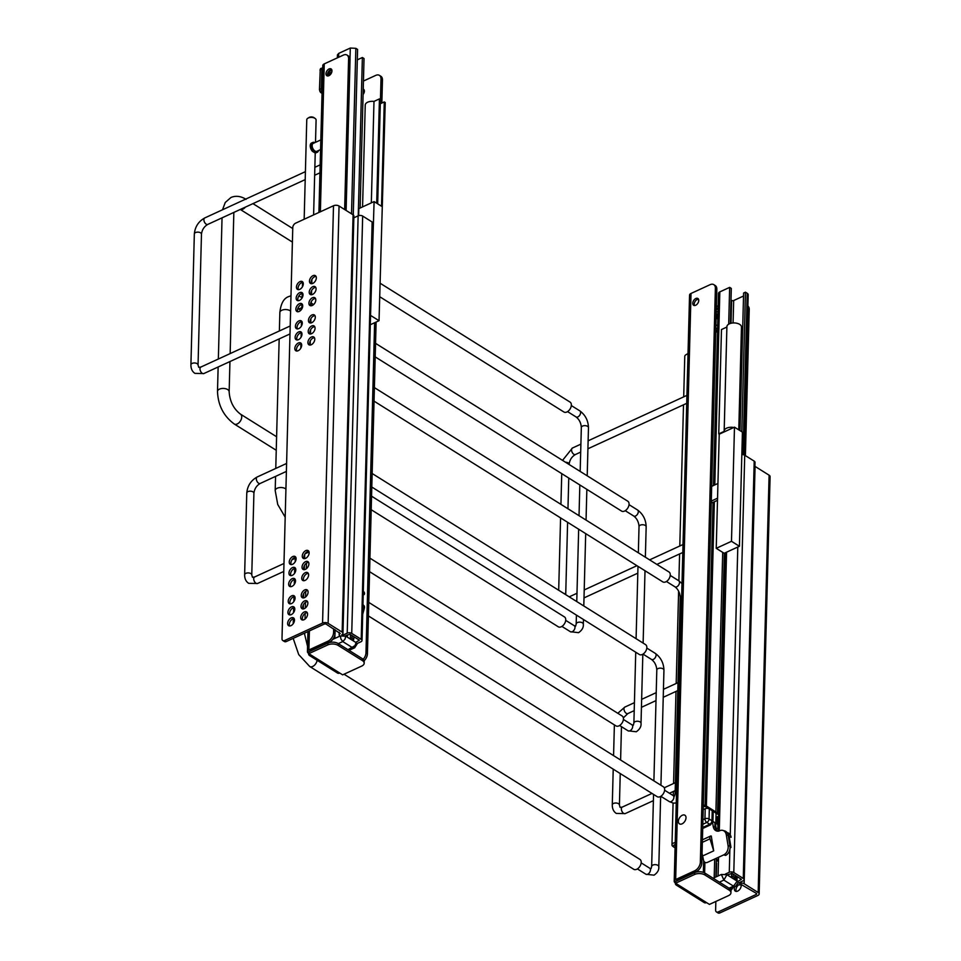 <?xml version="1.0" encoding="UTF-8"?>
<svg xmlns="http://www.w3.org/2000/svg" width="961" height="961" viewBox="0 0 961 961"><rect width="100%" height="100%" fill="white"/><g stroke="black" fill="none" stroke-linecap="round" stroke-linejoin="round"><path stroke-width="1.44" d="M688.016 353.684A3.207 1.73 -178.5 0 0 687.331 353.924A3.207 1.73 -178.5 0 0 687.031 354.092A3.207 1.73 -178.5 0 0 686.731 354.297M683.703 396.857L684.773 356.363A4.661 2.511 1.5 0 1 685.89 354.789A4.661 2.511 1.5 0 1 686.334 354.549A4.661 2.511 1.5 0 1 688.004 354.068M675.211 842.569A4.661 2.511 -178.5 0 0 673.541 843.061A4.661 2.511 -178.5 0 0 671.979 844.875A4.661 2.511 -178.5 0 0 673.012 846.509L674.117 847.266A3.207 1.73 1.5 0 1 674.478 844.887A3.207 1.73 1.5 0 1 675.163 844.647M675.078 847.71A3.207 1.73 1.5 0 1 674.117 847.266M368.772 602.403L663.378 786.795A5.826 3.628 122 0 1 664.291 791.696A5.826 3.628 122 0 1 660.159 796.657A5.826 3.628 122 0 1 657.192 796.681L368.411 615.941M374.045 401.145L662.814 581.885A5.826 3.628 -58 0 0 665.781 581.849A5.826 3.628 -58 0 0 669.913 576.9A5.826 3.628 -58 0 0 669 571.999L374.394 387.607M344.038 674.214L639.942 859.422A5.826 3.628 122 0 1 640.855 864.323A5.826 3.628 122 0 1 636.723 869.273A5.826 3.628 122 0 1 633.755 869.309L309.73 666.502L298.715 654.585L293.177 638.368M371.799 487.023L639.389 654.513A5.826 3.628 -58 0 0 642.344 654.477A5.826 3.628 -58 0 0 646.477 649.528A5.826 3.628 -58 0 0 645.576 644.627L372.147 473.497M369.925 558.149L622.163 716.017A5.826 3.628 122 0 1 623.076 720.918A5.826 3.628 122 0 1 618.944 725.867A5.826 3.628 122 0 1 615.989 725.903L369.577 571.675M375.198 356.879L621.611 511.108A5.826 3.628 -58 0 0 624.578 511.072A5.826 3.628 -58 0 0 628.698 506.123A5.826 3.628 -58 0 0 627.797 501.222L375.559 343.353M371.559 496.176L564.467 616.926A5.826 3.628 122 0 1 565.38 621.815A5.826 3.628 122 0 1 561.248 626.776A5.826 3.628 122 0 1 558.293 626.8L371.198 509.714M379.655 296.685L563.915 412.005A5.826 3.628 -58 0 0 566.882 411.981A5.826 3.628 -58 0 0 571.002 407.02A5.826 3.628 -58 0 0 570.101 402.13L380.015 283.159M312.781 142.444L311.568 143.009A5.394 3.063 65.3 0 0 310.235 145.664A5.394 3.063 65.3 0 0 312.397 151.309L315.016 152.955A5.394 3.063 65.3 0 0 316.073 152.811L317.298 152.246A5.394 3.063 -114.7 0 1 313.442 150.541A5.394 3.063 -114.7 0 1 311.46 145.111A5.394 3.063 -114.7 0 1 312.781 142.444A5.394 3.063 -114.7 0 1 314.872 142.636M320.578 149.592L316.854 151.297A4.349 2.475 -114.7 0 1 313.754 149.928A4.349 2.475 -114.7 0 1 312.157 145.543A4.349 2.475 -114.7 0 1 313.226 143.393L320.83 139.898M304.169 219.24L306.763 119.777A4.661 2.511 1.5 0 1 307.892 118.203A4.661 2.511 1.5 0 1 308.337 117.963A4.661 2.511 1.5 0 1 315.052 118.395L313.959 117.638A3.207 1.73 -178.5 0 0 309.334 117.338A3.207 1.73 -178.5 0 0 309.022 117.506A3.207 1.73 -178.5 0 0 308.733 117.71M303.22 608.962A4.661 2.511 -178.5 0 0 303.304 608.529A4.661 2.511 -178.5 0 0 302.655 607.208M315.052 118.395A4.661 2.511 1.5 0 1 316.097 120.029L315.508 142.336M294.174 607.616A4.661 2.511 -178.5 0 0 293.97 608.289A4.661 2.511 -178.5 0 0 294.739 609.718M318.499 150.541A5.394 3.063 -114.7 0 1 317.298 152.246M692.749 303.268A4.012 2.499 -58 0 0 693.626 305.286A4.012 2.499 -58 0 0 696.857 304.445A4.012 2.499 -58 0 0 698.743 300.505A4.012 2.499 -58 0 0 697.878 298.487A4.012 2.499 -58 0 0 694.647 299.327A4.012 2.499 -58 0 0 692.749 303.268M694.479 305.526A4.012 2.499 122 0 1 694.202 304.169A4.012 2.499 122 0 1 698.479 299.147M694.743 870.774L675.667 879.543A4.373 2.354 -178.5 0 0 674.202 881.237L689.554 295.159A4.373 2.354 1.5 0 1 691.019 293.453L710.095 284.684A7.292 4.529 -58 0 1 713.795 284.636A7.292 4.529 -58 0 1 715.38 288.312L700.353 862.125L701.806 863.038A7.292 4.529 122 0 1 696.196 871.675L694.743 870.774A7.292 4.529 -58 0 0 700.353 862.125M698.731 300.048L697.554 299.315M715.729 331.281L717.495 332.386M747.898 306.006A7.292 4.529 122 0 1 749.232 309.502L745.4 455.622M732.979 887.58A7.292 4.529 122 0 1 730.913 890.318M713.795 284.636L715.248 285.549A7.292 4.529 122 0 1 716.834 289.225L701.806 863.038M676.472 880.985A2.186 1.177 1.5 0 1 677.121 880.444L696.196 871.675M674.202 881.237A4.373 2.354 -178.5 0 0 675.307 882.859A4.373 2.715 -58 0 0 676.256 885.057A4.373 2.715 -58 0 0 678.478 885.033L675.571 883.219L694.647 874.45L694.695 872.612A7.292 3.928 1.5 0 1 704.978 873.129L729.159 888.264A7.292 3.928 1.5 0 1 730.997 890.967L730.949 892.805A7.292 3.928 -178.5 0 0 729.111 890.102L704.93 874.978A7.292 3.928 -178.5 0 0 694.647 874.45M676.256 885.057L704.305 902.619A4.373 2.715 -58 0 0 706.527 902.595L709.434 904.409L728.498 895.64A7.292 3.928 -178.5 0 0 730.949 892.805M675.571 883.219L675.619 881.381L694.695 872.612M364.159 663.414A7.292 3.928 1.5 0 1 361.72 666.081L342.645 674.85L339.75 673.036A4.373 2.715 -58 0 1 337.527 673.06L309.478 655.498A4.373 2.715 -58 0 0 311.7 655.474L308.793 653.66L327.869 644.891A7.292 3.928 1.5 0 1 333.143 644.002A7.292 3.928 1.5 0 1 338.152 645.408L362.333 660.543A7.292 3.928 1.5 0 1 364.171 663.246A7.292 3.928 1.5 0 1 364.159 663.414M364.207 661.576A7.292 3.928 -178.5 0 0 364.219 661.396A7.292 3.928 -178.5 0 0 362.381 658.705L338.2 643.57A7.292 3.928 -178.5 0 0 333.191 642.164A7.292 3.928 -178.5 0 0 327.917 643.053L327.869 644.891M374.622 322.74L365.973 652.843A7.292 4.529 122 0 1 364.267 657.925A7.292 4.529 122 0 1 363.198 659.318M364.135 660.76A7.292 4.529 -58 0 0 365.721 658.826A7.292 4.529 -58 0 0 367.426 653.756L365.973 652.843M363.438 81.048L375.715 75.402A7.292 4.529 122 0 1 379.415 75.366A7.292 4.529 122 0 1 379.523 75.426A7.292 4.529 122 0 1 381 79.03L382.454 79.943A7.292 4.529 -58 0 0 380.976 76.339A7.292 4.529 -58 0 0 380.868 76.267A7.292 4.529 -58 0 0 380.772 76.207M333.575 632.566A7.292 4.529 122 0 1 331.869 637.636A7.292 4.529 122 0 1 327.965 641.203L329.419 642.116A7.292 4.529 -58 0 0 333.311 638.548A7.292 4.529 -58 0 0 335.029 633.479L333.575 632.566L333.671 628.83M318.92 212.453L322.776 65.588A4.373 2.354 1.5 0 1 324.241 63.894L343.305 55.125A7.292 4.529 122 0 1 347.017 55.077A7.292 4.529 122 0 1 347.113 55.149A7.292 4.529 122 0 1 348.603 58.753L350.044 59.666A7.292 4.529 -58 0 0 348.567 56.05A7.292 4.529 -58 0 0 348.471 55.99A7.292 4.529 -58 0 0 348.362 55.93M363.234 89.073A4.012 2.499 122 0 1 363.498 89.205A4.012 2.499 122 0 1 364.375 91.223A4.012 2.499 122 0 1 363.09 94.49M364.099 89.866A4.012 2.499 -58 0 0 363.21 90.022M331.689 69.588A4.012 2.499 -58 0 0 327.425 74.61A4.012 2.499 -58 0 0 327.701 75.967M325.971 73.709A4.012 2.499 122 0 1 327.869 69.769A4.012 2.499 122 0 1 331.101 68.928A4.012 2.499 122 0 1 331.965 70.946A4.012 2.499 122 0 1 330.079 74.886A4.012 2.499 122 0 1 326.848 75.727A4.012 2.499 122 0 1 325.971 73.709M350.044 59.666L346.104 210.435M335.125 629.731L335.029 633.479M329.419 642.116L310.343 650.885A2.186 1.177 -178.5 0 0 309.694 651.426M348.603 58.753L344.651 209.534M381 79.03L380.352 103.728M382.454 79.943L381.853 103.043M376.111 322.055L367.426 653.756M308.793 653.66L308.841 651.822L327.917 643.053M308.805 653.168L308.529 653.3A4.373 2.715 -58 0 0 309.478 655.498M308.529 653.3A4.373 2.354 1.5 0 1 307.424 651.678A4.373 2.354 1.5 0 1 308.889 649.972L327.965 641.203M682.31 815.252A5.105 3.171 122 0 1 686.01 817.787A5.105 3.171 122 0 1 682.082 823.841A5.105 3.171 122 0 1 678.382 821.295A5.105 3.171 122 0 1 682.31 815.252M703.284 806.615A2.919 1.574 -178.5 0 1 706.419 807.108L716.089 813.162L715.825 823.229L717.747 824.43A2.919 1.814 122 0 1 717.759 824.502L718.023 828.862A7.292 5.394 -74.2 0 0 718.756 831.061M727.057 832.598L727.645 832.767A7.292 5.394 105.8 0 1 731.105 837.271L729.219 836.743L730.973 847.47M717.675 831.169A7.292 5.394 -74.2 0 1 715.116 827.049L714.84 822.616A2.919 1.814 122 0 1 714.852 822.688L712.93 821.415L713.194 811.348L709.314 808.922A2.919 1.574 -178.5 0 0 705.206 808.718L703.2 809.642L705.206 808.718A2.919 1.574 -178.5 0 1 709.314 808.922A2.919 1.814 -58 0 0 708.689 807.456L717.386 812.91A2.919 1.814 122 0 1 718.023 814.375A2.919 1.574 -178.5 0 1 718.756 815.457A2.919 2.919 0 0 0 717.386 812.91M715.981 817.415L717.783 816.586A2.919 1.574 -178.5 0 0 718.756 815.457M716.089 813.162L718.023 814.375M701.938 857.717L703.128 857.921M701.998 855.386L702.803 855.879L713.699 850.857L711.272 836.07A2.919 1.658 65.3 0 0 710.503 836.106A2.919 1.658 65.3 0 0 709.975 838.821L713.699 850.857M717.459 816.742L717.266 824.13L715.356 823.577L714.828 825.307M717.759 824.442A2.919 1.574 1.5 0 1 718.492 825.523A2.919 2.919 0 0 1 717.771 827.361M715.356 823.577L716.137 828.322A7.292 5.394 -74.2 0 0 716.918 830.616M727.417 833.163A7.292 5.394 105.8 0 1 729.219 836.743M718.492 860.431L716.281 861.452M716.329 860.035L717.471 859.506M714.335 822.304L712.461 821.763L713.23 826.508A7.292 5.394 -74.2 0 0 716.69 831.013A7.292 5.394 -74.2 0 0 719.777 830.712A7.292 5.394 105.8 0 1 722.864 830.412L724.75 830.953A7.292 5.394 105.8 0 1 728.21 835.457L729.964 846.197A7.292 5.394 105.8 0 1 725.603 855.41L723.729 854.882L707.38 862.389A4.373 3.231 105.8 0 1 705.53 862.57A4.373 3.231 105.8 0 1 703.452 859.867L702.059 853.464M715.861 813.643A2.919 1.574 -178.5 0 0 715.128 812.562L713.194 811.348M712.461 821.763L710.611 824.826L702.707 828.466M722.864 830.412A7.292 5.394 105.8 0 1 726.324 834.917L728.078 845.656A7.292 5.394 105.8 0 1 723.729 854.882M363.21 595.063L363.57 594.895A2.919 1.574 1.5 0 0 364.555 593.766A2.919 2.919 0 0 0 363.318 591.303A2.919 1.814 -58 0 1 363.823 592.685A2.919 1.574 1.5 0 1 364.555 593.766M362.958 604.673L363.943 605.634A7.292 3.363 134.3 0 1 364.315 608.349L362.717 614.187M307.256 612.686A4.589 2.859 -58 0 0 305.886 612.998A4.589 2.859 -58 0 0 302.667 620.013M304.036 619.701A4.589 2.859 122 0 1 301.706 619.725A4.589 2.859 122 0 1 300.985 615.869A4.589 2.859 122 0 1 304.241 611.965A4.589 2.859 122 0 1 306.571 611.941A4.589 2.859 122 0 1 307.292 615.797A4.589 2.859 122 0 1 304.036 619.701M307.784 590.619A4.589 2.859 -58 0 0 306.415 590.931A4.589 2.859 -58 0 0 303.208 597.934M304.577 597.634A4.589 2.859 122 0 1 302.234 597.658A4.589 2.859 122 0 1 301.526 593.802A4.589 2.859 122 0 1 304.769 589.898A4.589 2.859 122 0 1 307.112 589.874A4.589 2.859 122 0 1 307.82 593.73A4.589 2.859 122 0 1 304.577 597.634M294.462 607.604A4.589 2.859 -58 0 0 293.105 607.917A4.589 2.859 -58 0 0 289.886 614.92M291.255 614.62A4.589 2.859 122 0 1 288.913 614.644A4.589 2.859 122 0 1 288.204 610.788A4.589 2.859 122 0 1 291.459 606.884A4.589 2.859 122 0 1 293.79 606.859A4.589 2.859 122 0 1 294.51 610.715A4.589 2.859 122 0 1 291.255 614.62M294.174 618.644A4.589 2.859 -58 0 0 292.805 618.956A4.589 2.859 -58 0 0 289.597 625.971M290.967 625.659A4.589 2.859 122 0 1 288.624 625.683A4.589 2.859 122 0 1 287.916 621.827A4.589 2.859 122 0 1 291.171 617.923A4.589 2.859 122 0 1 293.501 617.899A4.589 2.859 122 0 1 294.21 621.755A4.589 2.859 122 0 1 290.967 625.659M294.751 596.553A4.589 2.859 -58 0 0 293.393 596.865A4.589 2.859 -58 0 0 290.174 603.88M291.543 603.568A4.589 2.859 122 0 1 289.213 603.592A4.589 2.859 122 0 1 288.492 599.736A4.589 2.859 122 0 1 291.748 595.832A4.589 2.859 122 0 1 294.078 595.808A4.589 2.859 122 0 1 294.799 599.664A4.589 2.859 122 0 1 291.543 603.568M307.544 601.646A4.589 2.859 -58 0 0 306.175 601.946A4.589 2.859 -58 0 0 302.955 608.962M304.325 608.649A4.589 2.859 122 0 1 301.994 608.673A4.589 2.859 122 0 1 301.274 604.817A4.589 2.859 122 0 1 304.529 600.925A4.589 2.859 122 0 1 306.871 600.901A4.589 2.859 122 0 1 307.58 604.757A4.589 2.859 122 0 1 304.325 608.649M295.784 557.284A4.589 2.859 -58 0 0 294.414 557.584A4.589 2.859 -58 0 0 291.207 564.6M292.576 564.287A4.589 2.859 122 0 1 290.234 564.311A4.589 2.859 122 0 1 289.525 560.455A4.589 2.859 122 0 1 292.769 556.563A4.589 2.859 122 0 1 295.111 556.527A4.589 2.859 122 0 1 295.82 560.395A4.589 2.859 122 0 1 292.576 564.287M295.207 579.375A4.589 2.859 -58 0 0 293.838 579.675A4.589 2.859 -58 0 0 290.63 586.69M291.988 586.378A4.589 2.859 122 0 1 289.657 586.414A4.589 2.859 122 0 1 288.937 582.546A4.589 2.859 122 0 1 292.192 578.654A4.589 2.859 122 0 1 294.534 578.63A4.589 2.859 122 0 1 295.243 582.486A4.589 2.859 122 0 1 291.988 586.378M295.495 568.323A4.589 2.859 -58 0 0 294.126 568.636A4.589 2.859 -58 0 0 290.919 575.651M292.276 575.339A4.589 2.859 122 0 1 289.946 575.363A4.589 2.859 122 0 1 289.237 571.507A4.589 2.859 122 0 1 292.48 567.603A4.589 2.859 122 0 1 294.823 567.579A4.589 2.859 122 0 1 295.532 571.435A4.589 2.859 122 0 1 292.276 575.339M308.817 551.338A4.589 2.859 -58 0 0 307.448 551.65A4.589 2.859 -58 0 0 304.229 558.665M305.598 558.353A4.589 2.859 122 0 1 303.268 558.377A4.589 2.859 122 0 1 302.547 554.521A4.589 2.859 122 0 1 305.802 550.617A4.589 2.859 122 0 1 308.133 550.593A4.589 2.859 122 0 1 308.853 554.449A4.589 2.859 122 0 1 305.598 558.353M308.277 573.417A4.589 2.859 -58 0 0 306.919 573.717A4.589 2.859 -58 0 0 303.7 580.732M305.069 580.42A4.589 2.859 122 0 1 302.739 580.444A4.589 2.859 122 0 1 302.018 576.588A4.589 2.859 122 0 1 305.274 572.696A4.589 2.859 122 0 1 307.604 572.66A4.589 2.859 122 0 1 308.325 576.528A4.589 2.859 122 0 1 305.069 580.42M308.577 562.365A4.589 2.859 -58 0 0 307.208 562.678A4.589 2.859 -58 0 0 303.988 569.681M305.358 569.38A4.589 2.859 122 0 1 303.027 569.405A4.589 2.859 122 0 1 302.307 565.548A4.589 2.859 122 0 1 305.562 561.644A4.589 2.859 122 0 1 307.892 561.62A4.589 2.859 122 0 1 308.613 565.476A4.589 2.859 122 0 1 305.358 569.38M301.958 321.611A4.589 2.859 -58 0 0 300.589 321.923A4.589 2.859 -58 0 0 297.369 328.938M298.739 328.626A4.589 2.859 122 0 1 296.408 328.65A4.589 2.859 122 0 1 295.688 324.794A4.589 2.859 122 0 1 298.943 320.89A4.589 2.859 122 0 1 301.274 320.866A4.589 2.859 122 0 1 301.994 324.734A4.589 2.859 122 0 1 298.739 328.626M301.382 343.714A4.589 2.859 -58 0 0 300.012 344.014A4.589 2.859 -58 0 0 296.793 351.029M298.162 350.717A4.589 2.859 122 0 1 295.832 350.753A4.589 2.859 122 0 1 295.111 346.885A4.589 2.859 122 0 1 298.366 342.993A4.589 2.859 122 0 1 300.697 342.969A4.589 2.859 122 0 1 301.418 346.825A4.589 2.859 122 0 1 298.162 350.717M301.67 332.662A4.589 2.859 -58 0 0 300.3 332.974A4.589 2.859 -58 0 0 297.081 339.978M298.451 339.677A4.589 2.859 122 0 1 296.12 339.701A4.589 2.859 122 0 1 295.399 335.845A4.589 2.859 122 0 1 298.655 331.941A4.589 2.859 122 0 1 300.985 331.917A4.589 2.859 122 0 1 301.706 335.773A4.589 2.859 122 0 1 298.451 339.677M314.98 315.676A4.589 2.859 -58 0 0 313.622 315.989A4.589 2.859 -58 0 0 310.403 322.992M311.772 322.692A4.589 2.859 122 0 1 309.442 322.716A4.589 2.859 122 0 1 308.721 318.86A4.589 2.859 122 0 1 311.977 314.956A4.589 2.859 122 0 1 314.307 314.932A4.589 2.859 122 0 1 315.028 318.788A4.589 2.859 122 0 1 311.772 322.692M314.451 337.743A4.589 2.859 -58 0 0 313.082 338.056A4.589 2.859 -58 0 0 309.874 345.071M311.244 344.759A4.589 2.859 122 0 1 308.901 344.783A4.589 2.859 122 0 1 308.193 340.927A4.589 2.859 122 0 1 311.436 337.023A4.589 2.859 122 0 1 313.779 336.999A4.589 2.859 122 0 1 314.487 340.855A4.589 2.859 122 0 1 311.244 344.759M314.74 326.704A4.589 2.859 -58 0 0 313.37 327.016A4.589 2.859 -58 0 0 310.163 334.02M311.532 333.719A4.589 2.859 122 0 1 309.19 333.743A4.589 2.859 122 0 1 308.481 329.887A4.589 2.859 122 0 1 311.736 325.983A4.589 2.859 122 0 1 314.067 325.959A4.589 2.859 122 0 1 314.776 329.815A4.589 2.859 122 0 1 311.532 333.719M302.979 282.342A4.589 2.859 -58 0 0 301.622 282.642A4.589 2.859 -58 0 0 298.403 289.657M299.772 289.357A4.589 2.859 122 0 1 297.442 289.381A4.589 2.859 122 0 1 296.721 285.525A4.589 2.859 122 0 1 299.976 281.621A4.589 2.859 122 0 1 302.307 281.597A4.589 2.859 122 0 1 303.027 285.453A4.589 2.859 122 0 1 299.772 289.357M302.403 304.433A4.589 2.859 -58 0 0 301.033 304.745A4.589 2.859 -58 0 0 297.826 311.748M299.195 311.448A4.589 2.859 122 0 1 296.853 311.472A4.589 2.859 122 0 1 296.144 307.616A4.589 2.859 122 0 1 299.4 303.712A4.589 2.859 122 0 1 301.73 303.688A4.589 2.859 122 0 1 302.439 307.544A4.589 2.859 122 0 1 299.195 311.448M302.691 293.381A4.589 2.859 -58 0 0 301.334 293.694A4.589 2.859 -58 0 0 298.114 300.709M299.484 300.397A4.589 2.859 122 0 1 297.141 300.421A4.589 2.859 122 0 1 296.432 296.565A4.589 2.859 122 0 1 299.688 292.661A4.589 2.859 122 0 1 302.018 292.637A4.589 2.859 122 0 1 302.739 296.493A4.589 2.859 122 0 1 299.484 300.397M316.013 276.396A4.589 2.859 -58 0 0 314.643 276.708A4.589 2.859 -58 0 0 311.436 283.723M312.793 283.411A4.589 2.859 122 0 1 310.463 283.435A4.589 2.859 122 0 1 309.754 279.579A4.589 2.859 122 0 1 312.998 275.675A4.589 2.859 122 0 1 315.34 275.651A4.589 2.859 122 0 1 316.049 279.507A4.589 2.859 122 0 1 312.793 283.411M315.484 298.475A4.589 2.859 -58 0 0 314.115 298.775A4.589 2.859 -58 0 0 310.896 305.79M312.265 305.49A4.589 2.859 122 0 1 309.935 305.514A4.589 2.859 122 0 1 309.214 301.646A4.589 2.859 122 0 1 312.469 297.754A4.589 2.859 122 0 1 314.8 297.73A4.589 2.859 122 0 1 315.52 301.586A4.589 2.859 122 0 1 312.265 305.49M315.773 287.423A4.589 2.859 -58 0 0 314.403 287.735A4.589 2.859 -58 0 0 311.184 294.751M312.553 294.438A4.589 2.859 122 0 1 310.223 294.462A4.589 2.859 122 0 1 309.502 290.606A4.589 2.859 122 0 1 312.757 286.702A4.589 2.859 122 0 1 315.088 286.678A4.589 2.859 122 0 1 315.809 290.534A4.589 2.859 122 0 1 312.553 294.438M284.396 641.528A3.64 2.27 -58 0 0 284.444 641.552A3.64 2.27 -58 0 0 286.294 641.54L284.648 640.506A3.64 2.27 122 0 1 282.798 640.531A3.64 2.27 122 0 1 282.75 640.494A3.64 2.27 122 0 1 282.005 638.693L292.781 227.505A3.64 2.27 122 0 1 293.634 224.97A3.64 2.27 122 0 1 295.58 223.192L333.503 205.75A3.94 2.114 1.5 0 1 339.053 206.026L353.083 214.808A3.207 1.73 1.5 0 1 353.888 215.997L342.969 633.311A3.207 1.73 1.5 0 1 341.888 634.56L342.849 635.173L347.209 633.167A3.207 1.73 1.5 0 1 351.738 633.395L361.216 639.329A3.207 1.73 1.5 0 1 362.021 640.506A3.207 1.73 1.5 0 1 360.952 641.756L356.987 643.582M284.648 640.506L322.572 623.064A3.94 2.114 1.5 0 1 328.133 623.353L342.152 632.122A3.207 1.73 1.5 0 1 342.969 633.311M286.294 641.54L324.217 624.097A1.454 0.781 1.5 0 1 326.284 624.206L340.242 633.527A3.207 1.73 -178.5 0 0 339.161 634.777A3.207 1.73 -178.5 0 0 340.074 636.026M345.179 635.882L349.888 634.248L359.366 640.182L355.702 642.38M353.84 217.823L358.141 215.841A3.207 1.73 1.5 0 1 362.669 216.069L372.147 222.003A3.207 1.73 1.5 0 1 372.952 223.192L362.021 640.506M338.296 643.63L342.765 641.576L340.975 639.113L340.29 635.93L332.686 639.425M349.047 650.357L354.753 647.726L352.435 647.63L342.765 641.576L344.903 639.305L345.84 636.206L340.29 635.93M347.966 649.684L354.981 645.612L356.099 642.621L345.84 636.206M331.821 69.865L328.121 72.255M329.503 75.138L329.635 73.3L331.101 73.613M360.111 208.02L364.027 58.537L362.381 57.504L358.237 215.805M353.264 214.928L357.588 49.419L355.846 48.326L350.297 48.05L338.752 53.36L337.419 54.897L337.347 57.864M362.381 57.504L357.324 59.834M354.585 647.822L357.084 644.074L356.099 642.621M328.962 73.42L330.019 72.94M331.833 71.919L328.962 73.36M353.468 640.987L353.516 639.185M351.87 639.978A2.186 1.177 1.5 0 1 352.17 639.81L353.804 639.065L353.864 636.735M353.804 639.065L351.99 637.924L352.05 635.593M351.99 637.924L350.357 638.681A2.186 1.177 1.5 0 1 349.996 638.813M345.852 636.218L345.876 635.569M358.645 215.66L358.837 208.609L374.093 201.594L376.7 203.227L379.427 98.899L380.4 99.512L377.673 203.84L381.541 206.255L384.268 101.926L380.292 103.752M370.297 324.722L379.03 320.71L385.241 102.539L384.268 101.926M379.427 98.899L373.985 101.41A7.292 3.928 -178.5 0 0 365.24 105.037L362.573 206.891M371.33 202.867L373.985 101.41M374.093 201.594L370.526 316.013M379.03 320.71L371.102 315.749M734.793 886.739A4.589 2.859 -58 0 0 735.321 891.123A4.589 2.859 -58 0 0 737.652 891.099A4.589 2.859 -58 0 0 741.075 884.6M737.688 881.549L741.424 879.303L731.946 873.369L727.321 874.966M715.849 901.454L715.621 910.091A3.64 2.27 -58 0 0 716.413 911.917A3.64 2.27 -58 0 0 718.263 911.905L756.187 894.463A1.454 0.781 -178.5 0 0 756.679 893.898A1.454 0.781 -178.5 0 0 756.319 893.358L741.255 884.528A3.207 1.73 1.5 0 1 737.567 884.673M718.263 911.905L719.909 912.926L757.833 895.496A3.94 2.114 -178.5 0 0 759.154 893.958A3.94 2.114 -178.5 0 0 758.169 892.505L744.138 883.724A3.207 1.73 -178.5 0 0 739.622 883.495L738.649 882.895L743.009 880.889A3.207 1.73 -178.5 0 0 744.09 879.639A3.207 1.73 -178.5 0 0 743.273 878.45L733.796 872.516A3.207 1.73 -178.5 0 0 729.279 872.288L725.315 874.114M744.09 879.639L755.01 462.325A3.207 1.73 -178.5 0 0 754.205 461.136L744.727 455.202A3.207 1.73 -178.5 0 0 741.832 454.589M759.154 893.958L770.085 476.644A3.94 2.114 -178.5 0 0 769.1 475.19L755.07 466.409A3.207 1.73 -178.5 0 0 754.914 466.313M734.66 878.486A4.589 2.859 -58 0 0 735.609 880.072A4.589 2.859 -58 0 0 736.006 880.252M719.909 912.926A3.64 2.27 122 0 1 718.059 912.95L716.413 911.917M736.282 891.4A4.589 2.859 122 0 1 738.661 884.889M706.383 806.015L714.347 501.774L717.495 500.321M715.909 811.985L722.708 552.371M728.69 324.169L729.651 287.375L731.297 288.396L730.372 323.437M713.482 485.509L718.516 293.417A3.94 2.114 1.5 0 1 719.837 291.88L729.651 287.375M717.939 483.467L711.669 486.35M711.284 501.077L717.555 498.194M714.347 501.774L712.497 502.627A1.454 0.901 122 0 1 711.753 502.627L711.248 502.315M737.183 881.153L738.18 882.618L735.67 886.342L733.531 886.15L737.183 881.153L726.936 874.726L723.861 880.096L721.387 874.45L726.936 874.726M713.134 878.234L721.387 874.45M718.143 307.82L716.317 308.733M718.191 305.73L716.377 306.643M715.885 876.973L716.365 858.257M717.555 813.018L724.354 553.2M730.985 300.048L731.609 300.433A1.454 0.781 -178.5 0 0 733.675 300.541L743.526 296.012M740.006 430.612L743.61 293.033L745.46 292.18L747.202 293.273A3.94 2.114 1.5 0 1 748.187 294.727L743.994 454.853M741.808 431.741L745.46 292.18M714.191 877.753L714.684 859.038M733.027 878.546A2.186 1.177 1.5 0 1 733.327 878.378L734.961 877.621L733.147 876.492L731.513 877.249A2.186 1.177 1.5 0 1 731.165 877.381M733.147 876.492L733.219 874.162M734.636 879.543L734.684 877.753M734.961 877.621L735.021 875.291M738.781 429.843L741.472 327.04A7.292 3.928 -178.5 0 0 739.634 324.35A7.292 3.928 -178.5 0 0 731.645 323.124A7.292 3.928 -178.5 0 0 726.9 326.656L724.174 430.984A7.292 3.928 -178.5 0 0 724.198 431.369L718.744 433.879L721.471 329.551L726.888 327.052M733.748 427.501L734.48 427.164L731.489 541.307L716.233 548.323L719.224 434.18L733.748 427.501A7.292 3.928 -178.5 0 0 724.174 430.984M734.48 427.164L742.421 432.126L739.429 546.28L724.174 553.296L716.233 548.323M731.489 541.307L739.429 546.28M322.103 91.211A2.919 1.658 -114.7 0 1 321.863 90.802A2.919 1.658 -114.7 0 1 321.346 88.7L321.863 69.072A2.919 1.658 -114.7 0 1 322.476 67.69A2.919 1.658 -114.7 0 1 322.572 67.63A2.919 1.658 -114.7 0 1 322.716 67.582M327.461 74.141L327.437 75.066M328.314 71.907L328.89 72.543M717.831 319.569A6.559 3.724 -114.7 0 1 716.762 315.064L716.786 313.995L717.963 314.727M718.095 309.514L717.447 309.106A6.559 3.724 -114.7 0 1 718.131 308.349M716.293 309.634L717.447 309.106M716.786 313.995L716.173 314.283M718.047 311.412L716.221 312.253M716.762 331.929L716.81 330.14M565.573 594.559A3.568 1.922 -178.5 0 0 564.804 593.766A3.568 1.922 -178.5 0 0 563.47 593.237M569.116 464.499L569.128 464.247A3.568 1.922 -178.5 0 0 568.227 462.926A3.568 1.922 -178.5 0 0 565.5 462.229M569.128 464.247C569.693 459.911 571.783 456.667 575.411 454.529A3.568 2.03 -114.7 0 1 573.837 454.289A3.568 2.03 -114.7 0 1 571.663 450.937A3.568 2.03 -114.7 0 1 572.42 448.03L580.9 444.138M651.99 793.426L622.235 807.108A3.568 2.03 65.3 0 0 621.479 810.015A3.568 2.03 65.3 0 0 623.653 813.354A3.568 2.03 65.3 0 0 625.215 813.595L616.313 813.438C613.598 811.637 612.253 808.778 612.277 804.85L613.214 769.16M622.235 807.108L620.097 807.384L619.425 805.03A3.568 1.922 -178.5 0 0 618.524 803.708A3.568 1.922 -178.5 0 0 614.608 803.108A3.568 1.922 -178.5 0 0 612.277 804.85M623.353 717.879L627.845 713.567A3.568 2.03 -114.7 0 1 626.272 713.326A3.568 2.03 -114.7 0 1 624.097 709.975A3.568 2.03 -114.7 0 1 624.854 707.068L634.416 702.671M660.82 796.285L669.324 801.606A3.568 2.222 -58 0 0 671.138 801.594A3.568 2.222 -58 0 0 673.673 798.555A3.568 2.222 -58 0 0 673.108 795.552L674.502 796.056L675.09 793.858L680.244 597.346C679.907 592.805 678.142 589.285 674.946 586.811L666.453 581.489M676.532 792.369A3.568 1.922 -178.5 0 0 676.292 792.465A3.568 1.922 -178.5 0 0 675.09 793.858M681.673 595.856A3.568 1.922 -178.5 0 0 681.433 595.952A3.568 1.922 -178.5 0 0 680.244 597.346M681.998 583.543L678.742 580.756A3.568 2.222 122 0 1 679.295 583.759A3.568 2.222 122 0 1 676.76 586.799A3.568 2.222 122 0 1 674.946 586.811M637.395 868.912L645.888 874.234A3.568 2.222 -58 0 0 647.702 874.21A3.568 2.222 -58 0 0 650.237 871.183A3.568 2.222 -58 0 0 649.672 868.179L651.065 868.684L651.654 866.474L653.552 794.399M645.888 874.234L654.057 875.171C657.564 872.72 659.15 869.885 658.802 866.666A3.568 1.922 -178.5 0 0 656.711 864.852A3.568 1.922 -178.5 0 0 652.855 865.08A3.568 1.922 -178.5 0 0 651.654 866.474M660.928 785.269L663.943 670.153A3.568 1.922 -178.5 0 0 661.865 668.339A3.568 1.922 -178.5 0 0 658.009 668.58A3.568 1.922 -178.5 0 0 656.807 669.973C656.471 665.42 654.717 661.913 651.51 659.438L643.017 654.117M663.943 670.153C663.691 663.03 660.808 657.444 655.306 653.384A3.568 2.222 122 0 1 655.858 656.375A3.568 2.222 122 0 1 653.324 659.414A3.568 2.222 122 0 1 651.51 659.438M619.617 725.507L628.11 730.828A3.568 2.222 -58 0 0 629.923 730.804A3.568 2.222 -58 0 0 632.458 727.777A3.568 2.222 -58 0 0 631.906 724.774L633.299 725.279L633.888 723.068L635.738 652.219M628.11 730.828L636.278 731.765C639.786 729.315 641.371 726.48 641.023 723.261A3.568 1.922 -178.5 0 0 638.933 721.447A3.568 1.922 -178.5 0 0 635.077 721.687A3.568 1.922 -178.5 0 0 633.888 723.068M645.372 557.212L646.164 526.748A3.568 1.922 -178.5 0 0 644.086 524.934A3.568 1.922 -178.5 0 0 640.23 525.174A3.568 1.922 -178.5 0 0 639.029 526.568C638.705 522.015 636.939 518.508 633.731 516.033L625.239 510.711M646.164 526.748C645.912 519.625 643.029 514.039 637.527 509.979A3.568 2.222 122 0 1 638.08 512.982A3.568 2.222 122 0 1 635.557 516.009A3.568 2.222 122 0 1 633.731 516.033M561.921 626.416L570.414 631.725A3.568 2.222 -58 0 0 572.227 631.713A3.568 2.222 -58 0 0 574.762 628.674A3.568 2.222 -58 0 0 574.21 625.671L575.591 626.176M570.414 631.725L578.582 632.674C582.09 630.224 583.675 627.389 583.327 624.157A3.568 1.922 -178.5 0 0 581.237 622.344A3.568 1.922 -178.5 0 0 577.381 622.584A3.568 1.922 -178.5 0 0 576.192 623.977L576.42 615.1M587.207 475.815L588.468 427.657A3.568 1.922 -178.5 0 0 586.39 425.843A3.568 1.922 -178.5 0 0 582.534 426.083A3.568 1.922 -178.5 0 0 581.333 427.465C581.009 422.924 579.243 419.404 576.035 416.93L567.543 411.608M588.468 427.657C588.216 420.534 585.333 414.936 579.831 410.876A3.568 2.222 122 0 1 580.384 413.879A3.568 2.222 122 0 1 577.861 416.918A3.568 2.222 122 0 1 576.035 416.93M290.198 325.983L200.873 367.054A3.568 2.03 65.3 0 0 200.116 369.961A3.568 2.03 65.3 0 0 202.278 373.312A3.568 2.03 65.3 0 0 203.852 373.553L194.951 373.385C192.224 371.595 190.879 368.724 190.915 364.796L194.338 233.955C195.047 226.748 198.519 221.402 204.777 217.931L305.406 171.647M200.873 367.054L198.735 367.33L198.05 364.988A3.568 1.922 -178.5 0 0 197.149 363.666A3.568 1.922 -178.5 0 0 193.245 363.066A3.568 1.922 -178.5 0 0 190.915 364.796M198.05 364.988L201.474 234.148A3.568 1.922 -178.5 0 0 200.585 232.826A3.568 1.922 -178.5 0 0 196.669 232.226A3.568 1.922 -178.5 0 0 194.338 233.955M201.474 234.148C202.038 229.799 204.14 226.556 207.756 224.418A3.568 2.03 -114.7 0 1 206.195 224.177A3.568 2.03 -114.7 0 1 204.02 220.838A3.568 2.03 -114.7 0 1 204.777 217.931M283.976 563.482L254.593 576.996A3.568 2.03 65.3 0 0 253.836 579.903A3.568 2.03 65.3 0 0 255.998 583.255A3.568 2.03 65.3 0 0 257.572 583.483L248.659 583.327C245.944 581.525 244.599 578.666 244.635 574.738L246.773 492.993C247.47 485.785 250.953 480.44 257.212 476.968L286.594 463.454M254.593 576.996L252.455 577.273L251.77 574.93A3.568 1.922 -178.5 0 0 250.869 573.609A3.568 1.922 -178.5 0 0 246.953 573.008A3.568 1.922 -178.5 0 0 244.635 574.738M251.77 574.93L253.908 493.185A3.568 1.922 -178.5 0 0 253.007 491.864A3.568 1.922 -178.5 0 0 249.091 491.263A3.568 1.922 -178.5 0 0 246.773 492.993M253.908 493.185C254.473 488.837 256.563 485.593 260.191 483.455A3.568 2.03 -114.7 0 1 258.617 483.215A3.568 2.03 -114.7 0 1 256.455 479.875A3.568 2.03 -114.7 0 1 257.212 476.968M317.118 660.291A5.826 3.628 122 0 1 312.697 666.466A5.826 3.628 122 0 1 309.73 666.502M307.568 646.405L304.625 634.224A5.826 3.135 -178.5 0 0 304.361 633.227M285.934 489.053A5.826 3.135 -178.5 0 0 277.152 488.248A5.826 3.135 -178.5 0 0 275.194 490.506L275.567 476.38M290.582 311.088A5.826 3.135 -178.5 0 0 281.813 310.271A5.826 3.135 -178.5 0 0 279.855 312.541C280.816 303.628 283.735 298.318 288.624 296.613L290.991 295.796M297.85 308.445A5.826 3.628 -58 0 0 300.541 308.265A5.826 3.628 -58 0 0 301.85 307.448M276.6 436.75L240.442 414.119A5.826 3.628 122 0 1 241.355 419.02A5.826 3.628 122 0 1 237.223 423.969A5.826 3.628 122 0 1 234.256 424.005C223.613 416.125 218.027 405.254 217.498 391.415L218.135 366.982M240.442 414.119C233.559 408.821 229.787 401.35 229.15 391.716A5.826 3.135 -178.5 0 0 225.751 388.761A5.826 3.135 -178.5 0 0 219.456 389.145A5.826 3.135 -178.5 0 0 217.498 391.415M240.358 209.426A5.826 3.628 -58 0 0 242.845 209.174A5.826 3.628 -58 0 0 245.391 207.108M230.147 353.588L233.811 213.75A5.826 3.135 -178.5 0 0 233.451 212.597M749.232 309.502L747.826 308.625M716.834 289.225L715.38 288.312M675.667 879.543L691.019 293.453M729.111 890.102L729.159 888.264M704.978 873.129L704.93 874.978M706.527 902.595L678.478 885.033M338.152 645.408L338.2 643.57M362.381 658.705L362.333 660.543M324.241 63.894L320.373 211.792M309.394 630.921L308.889 649.972M311.7 655.474L339.75 673.036M712.221 810.748L711.957 820.802A2.919 1.814 122 0 1 709.711 824.262L702.731 827.469M715.825 823.229L711.957 820.802M709.314 808.922L709.062 818.988A2.919 1.574 -178.5 0 0 704.942 818.784A2.919 1.658 65.3 0 0 706.815 822.448L709.711 824.262M718.023 828.862L716.137 828.322M712.93 821.415L709.062 818.988A2.919 1.814 122 0 1 706.815 822.448L702.815 824.286M702.347 842.341L709.975 838.821M702.935 819.709L704.942 818.784L705.206 808.718M706.419 807.108A2.919 1.814 -58 0 0 705.782 805.642L714.491 811.096A2.919 1.814 122 0 1 715.128 812.562M715.116 827.049L713.23 826.508M726.324 834.917L728.21 835.457M728.078 845.656L729.964 846.197M364.315 608.349L362.898 606.968M361.216 639.329L372.147 222.003M362.669 216.069L351.738 633.395M347.209 633.167L358.141 215.841M342.897 633.647L342.849 635.173M342.152 632.122L353.083 214.808M339.053 206.026L328.133 623.353M322.572 623.064L333.503 205.75M338.644 57.264L338.752 53.36M330.488 74.453L329.479 73.817M334.836 638.428L334.969 633.443M349.996 59.63L350.297 48.05M351.522 213.835L355.846 48.326M350.357 638.681L350.465 634.608M347.305 637.131L347.365 634.873M756.223 893.298L756.187 894.463M718.083 875.964L718.576 857.248M719.272 830.917L726.564 552.191M737.796 547.025L730.252 834.857M730.072 841.908L729.952 846.173M729.867 849.488L729.279 872.288M733.796 872.516L744.727 455.202M754.205 461.136L743.273 878.45M737.027 881.045L737.147 876.624M739.646 882.438L739.622 883.495M744.138 883.724L755.07 466.409M769.1 475.19L758.169 892.505M714.792 484.921L719.837 291.88M711.26 501.846L712.497 502.627M729.063 888.204L733.531 886.15L723.861 880.096L719.393 882.15M731.021 323.256L731.609 300.433M733.087 322.944L733.675 300.541M742.973 454.625L747.202 293.273M704.906 862.293L704.629 872.924M731.513 877.249L731.621 873.249M728.474 875.687L728.498 874.426M716.269 876.792L716.63 863.038M717.651 824.37L717.855 816.55M717.939 813.342L724.75 553.019M322.043 93.409L321.046 92.761A2.186 1.237 65.3 0 1 319.653 90.01L320.229 69.817L319.46 89.745L322.031 93.649M321.046 68.339A2.919 1.658 65.3 0 0 320.938 68.387A2.919 1.658 65.3 0 0 320.83 68.435A2.919 1.658 65.3 0 0 320.229 69.817L321.863 69.072M321.346 88.7L319.713 89.457A2.919 1.658 65.3 0 0 320.229 91.547A2.919 1.658 65.3 0 0 321.575 93.121L322.055 92.905M328.806 75.739L328.89 72.279M716.149 315.352L716.762 315.064M715.789 328.854L717.615 328.013M715.873 325.659L717.699 324.818M558.689 590.246L560.575 517.895M560.936 504.369L561.741 473.629M588.12 440.811L686.923 395.379M683.019 544.515L649.624 559.867M636.951 565.693L584.216 589.946M576.984 593.273L569.224 596.841M682.815 552.467L656.856 564.407M637.804 573.164L584.012 597.898M575.411 454.529L580.684 452.09M587.916 448.775L686.719 403.332M562.533 460.379L572.42 448.03M565.717 594.643L567.603 522.291M567.963 508.765L568.768 478.037M619.425 805.03L620.241 773.557M620.602 760.019L621.467 726.672M627.845 713.567L634.212 710.635M641.443 707.308L656.003 700.605M663.234 697.29L677.793 690.587M675.175 790.627L669.445 793.257M661.685 796.825L660.615 797.318M653.384 800.645L625.215 813.595M675.391 782.662L664.255 787.78M641.648 699.356L656.207 692.653M663.438 689.325L678.01 682.634M617.815 713.29L624.854 707.068M613.574 755.622L614.379 724.894M664.616 790.23L673.108 795.552M678.742 580.756L670.237 575.435M676.256 802.988L673.337 803.132L669.324 801.606M658.802 866.666L660.639 796.405M641.179 862.858L649.672 868.179M655.306 653.384L646.801 648.062M653.9 780.873L656.807 669.973M641.023 723.261L642.825 654.225M643.125 643.089L645.011 570.738M623.401 719.453L631.906 724.774M637.527 509.979L629.023 504.657M636.086 638.693L637.984 566.341M638.344 552.815L639.029 526.568M583.327 624.157L583.447 619.497M583.795 605.959L585.693 533.619M586.054 520.081L586.859 489.353M565.705 620.362L574.21 625.671M579.831 410.876L571.327 405.566M576.768 601.562L578.666 529.223M579.027 515.685L579.831 484.957M580.18 471.419L581.333 427.465M575.591 626.188L576.192 623.977M687.031 354.092L685.89 354.789M671.979 844.875L673.072 803.084M673.265 795.648L673.373 791.456M673.577 783.491L675.991 691.415M676.196 683.463L678.622 591.147M678.886 580.852L679.595 553.944M679.799 545.992L683.499 404.821M314.86 167.31L320.169 164.86M289.994 333.935L203.852 373.553M207.756 224.418L305.202 179.611M314.643 175.262L319.965 172.824M260.191 483.455L286.39 471.407M283.771 571.447L257.572 583.483M309.046 551.962L305.057 553.788M295.279 558.281L291.976 559.807M293.237 623.677L293.369 618.752M293.525 612.625L293.658 607.7M293.814 601.586L293.946 596.661M294.27 584.396L294.402 579.471M294.559 573.357L294.691 568.431M294.955 558.437L294.979 557.38M304.625 634.224L304.661 633.095M305.021 619.088L305.178 613.406M305.31 608.037L305.466 602.367M305.598 596.973L305.754 591.303M306.343 568.768L306.487 563.086M306.751 553.007L306.775 552.022M285.189 517.174L277.741 504.489L275.194 490.506M275.771 468.427L279.171 338.921M279.375 330.956L279.855 312.541M297.85 308.469L300.769 310.295M311.292 303.135L313.598 304.577M298.763 296.108L302.114 297.478M222.508 209.774L225.258 202.471L230.928 197.51C235.637 195.455 240.682 196.056 246.076 199.323M276.251 450.277L234.256 424.005M218.351 359.018L222.039 217.847M240.286 209.462L292.396 242.076M252.959 203.636L292.745 228.538M233.811 213.75L233.907 212.393M229.15 391.716L229.943 361.552M309.022 117.506L307.892 118.203M303.304 608.529L303.4 604.733M303.58 597.922L303.688 593.622M304.313 569.669L304.433 565.464M304.601 558.641L304.721 554.353M310.199 345.059L310.307 340.843M310.487 334.008L310.595 329.803M310.775 322.98L310.896 318.68M311.232 305.778L311.34 301.574M311.52 294.739L311.628 290.522M311.808 283.699L311.917 279.411M313.61 214.904L315.232 152.967M293.97 608.289L293.994 607.628M294.162 601.045L294.282 596.589M294.619 583.868L294.727 579.399M294.907 572.816L295.027 568.359M295.195 561.777L295.315 557.308M300.781 348.206L300.901 343.738M301.081 337.155L301.189 332.698M301.37 326.115L301.478 321.647M301.814 308.925L301.934 304.469M302.102 297.886L302.222 293.417M302.391 286.834L302.511 282.366M348.471 55.99L347.017 55.077M380.868 76.267L379.415 75.366M364.219 661.396L364.171 663.246M307.424 651.678L307.952 631.581M710.503 836.106L702.407 839.818M705.782 805.642A2.919 2.919 0 0 0 703.308 805.354M282.798 640.531L284.444 641.552M339.233 632.302L339.161 634.777M725.507 552.671L718.648 814.592M718.612 815.913L718.372 825.055M718.347 826.376L718.251 829.86M735.994 880.408L736.114 875.976M735.67 886.342L730.036 888.937M713.05 502.363L705.11 805.33M703.668 860.684L703.356 872.372M328.902 75.691L328.986 72.411M328.914 75.414L330.079 74.874M322.572 67.63L319.977 70.105M716.305 309.142L718.131 308.313M715.741 330.632L717.567 329.791"/></g></svg>
